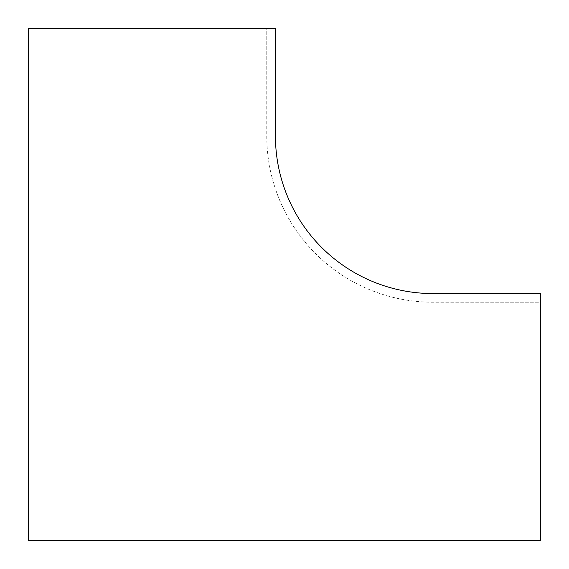 <?xml version="1.0" encoding="UTF-8"?>
<svg xmlns="http://www.w3.org/2000/svg" width="569" height="569" viewBox="0 0 569 569"><rect width="100%" height="100%" fill="white"/><g stroke="black" fill="none" stroke-linecap="round" stroke-linejoin="round"><path stroke-width="0.43" stroke-dasharray="2.85 2.13" d="M28.45 28.45L28.45 540.55L540.55 540.55L540.55 302.224L433.009 302.224A166.233 166.233 0 0 1 266.776 135.991L266.776 28.45L28.45 28.45L28.45 540.55L540.55 540.55L540.55 293.561L433.009 293.561A157.57 157.57 0 0 1 275.439 135.991L275.439 28.45L28.45 28.45L28.45 540.55L540.55 540.55L540.55 302.224L433.009 302.224A166.233 166.233 0 0 1 266.776 135.991L266.776 28.45L28.45 28.45"/><path stroke-width="0.85" d="M540.55 540.55L540.55 293.561L433.009 293.561A157.57 157.57 0 0 1 275.439 135.991L275.439 28.45L28.45 28.45L28.45 540.55L540.55 540.55"/></g></svg>

